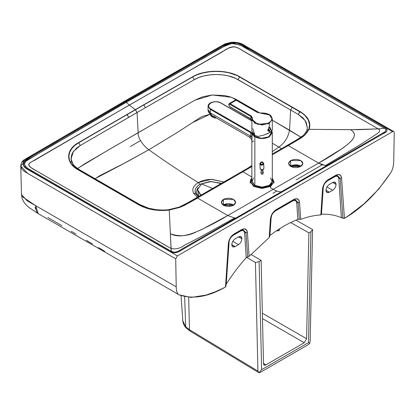 <?xml version="1.0" encoding="UTF-8"?>
<svg xmlns="http://www.w3.org/2000/svg" width="415" height="415" viewBox="0 0 415 415"><rect width="100%" height="100%" fill="white"/><g stroke="black" fill="none" stroke-linecap="round" stroke-linejoin="round"><path stroke-width="0.62" d="M279.425 230.154L279.897 228.561L279.425 230.154L277.251 230.932L276.598 230.714L278.813 230.74L279.425 230.154M295.952 220.147L312.588 229.542L310.155 340.938L309.699 343.371L307.8 344.943L260.288 372.38L307.8 344.943L309.699 343.371L310.155 340.938L312.588 229.542L310.918 231.674L308.495 342.619L309.699 343.371L308.495 342.619L261.611 369.682L258.893 372.706L260.288 372.38L258.893 372.706L261.611 369.682L308.495 342.619L310.918 231.674L308.9 232.841L306.586 338.739L304.231 342.743L265.87 364.894C264.49 365.563 263.701 365.133 263.515 363.602L261.149 260.407L259.126 261.575L261.611 369.682L259.126 261.575L255.438 262.539L257.933 371.088L258.893 372.706L190.101 331.118L189.442 329.686L188.685 297.301L189.442 329.686L257.933 371.088L255.438 262.539L246.588 257.31L255.438 262.539L259.126 261.575L261.149 260.407L263.515 363.602L264.199 365.055L265.87 364.894L263.515 363.467L265.87 364.894L304.231 342.743L262.482 318.637L304.231 342.743L306.586 338.739L262.358 313.201L306.586 338.739L308.9 232.841L310.918 231.674L312.588 229.542L295.952 220.147M250.925 254.374L261.149 260.407L250.925 254.374M258.893 372.706L257.933 371.088L189.442 329.686L185.733 326.797L184.628 296.673L185.733 326.797L189.442 329.686L190.101 331.118L186.231 328.068L185.733 326.797L186.231 328.068C184.213 326.024 183.072 323.607 182.797 320.816L185.733 326.797L182.797 320.816L181.07 295.625M290.666 222.544L308.9 232.841L290.666 222.544M197.815 187.741L196.113 192.254L198.469 196.611L196.113 192.254L197.815 187.741M198.749 196.451L197.504 188.68L198.749 196.451M200.922 195.195L197.379 189.759L201.56 183.938L211.116 181.531L221.065 183.57L211.116 181.531L201.56 183.938L212.605 188.452L201.56 183.938L197.39 189.453L200.922 195.195M197.379 189.759L200.668 195.341M209.928 114.032L211.36 116.454L211.489 115.655L213.186 116.672L213.263 116.19L213.186 116.672L211.489 115.655L211.36 116.454L209.928 114.032M216.599 118.114L213.958 117.819L216.614 118.125L213.958 117.819L211.36 116.454L213.958 117.819L215.095 118.036L215.229 117.238L213.186 116.672L215.229 117.238L215.095 118.036L216.599 118.114M267.41 187.009L268.894 186.309L271.519 183.482M272.307 178.03L273.926 181.599L270.456 186.434L270.118 185.853L262.083 187.772L254.047 185.853L250.909 182.408L251.858 178.346L250.909 182.408L254.047 185.853C259.406 188.353 264.76 188.353 270.118 185.853L273.257 182.408L272.307 178.346L273.257 182.408L270.118 185.853L270.456 186.434L262.083 188.436L253.71 186.434L250.24 181.599L251.858 178.149M273.926 183.155L273.926 181.599L270.456 186.434L270.456 187.99L270.456 186.434L262.083 188.436L253.71 186.434L250.24 181.599L250.24 183.155M251.355 183.378L251.262 182.569M272.811 183.378L271.052 186.065M210.291 103.159L208.065 106.261L210.291 109.368L210.291 112.864L250.722 136.208L249.545 137.137C251.537 139.186 252.304 140.493 251.858 141.069L251.858 181.21L254.852 185.386L254.852 136.846C252.922 135.695 251.926 134.32 251.858 132.722L251.869 141.318L252.035 137.64L250.722 136.208L250.722 132.712L210.291 109.368L210.628 108.787L251.858 132.722C251.926 134.32 252.922 135.695 254.852 136.846C259.671 139.098 264.495 139.098 269.314 136.846L271.799 130.824L272.307 132.67L269.314 136.846L262.083 138.574L254.852 136.846L254.852 185.386L251.926 181.895L253.524 177.983M270.544 177.895L272.25 181.837L269.314 185.386C264.495 187.637 259.671 187.637 254.852 185.386L262.083 187.113L269.314 185.386L272.307 181.21L272.307 132.67M252.844 135.197L252.688 134.18M263.665 138.501L260.501 138.501M251.698 120.848L220.718 102.962C217.356 101.39 213.99 101.39 210.628 102.962C207.905 104.902 207.905 106.847 210.628 108.787C203.848 105.192 214.488 99.045 220.718 102.962L251.698 120.848M271.441 130.294L270.653 129.449M221.055 103.159L220.718 102.962L221.055 103.159M249.337 136.945L250.287 137.152L250.722 136.208L252.035 137.64L251.858 132.722L251.059 132.131L250.722 132.712L251.059 132.131L210.628 108.787L210.291 109.368L250.722 132.712L252.035 134.149L250.722 132.712L250.722 136.208L209.964 112.662L211.308 115.017L208.065 109.747M249.664 135.596L217.247 116.88M211.551 115.168L210.291 112.864L211.551 115.168L211.111 114.934M249.545 137.137L211.276 115.043M253.607 141.017L252.273 141.806L251.869 141.318M261.289 170.939L260.895 172.334L261.46 174.03L262.576 174.134L263.24 172.858M263.229 172.92L262.877 170.939M214.939 116.714L214.192 116.475M262.679 170.695L263.271 172.334L263.063 173.501L262.083 174.3L261.102 173.501L260.895 172.334L261.486 170.695M210.929 114.825C208.937 113.305 207.982 111.614 208.065 109.757L210.291 112.864L210.291 109.368L208.065 106.261C207.993 101.929 216.713 100.357 220.956 102.941L251.635 120.651M271.82 132.369L268.598 136.857C263.81 138.859 259.219 138.719 254.831 136.431L252.341 132.888L254.831 136.431L254.966 135.337L254.831 136.431L261.564 138.288L268.598 136.857L271.82 132.369L271.602 131.041M268.474 127.156L268.707 127.431M269.828 127.701L270.139 127.81L269.828 127.701M268.811 131.083L268.261 130.953L267.882 130.118L269.268 127.924L270.181 127.836L270.476 128.194M270.559 128.671L269.859 130.543L268.349 131.005L268.173 130.206C268.993 127.903 269.812 127.431 270.632 128.785L269.817 129.739L268.173 130.206C268.993 127.903 269.812 127.431 270.632 128.785L269.402 130.917L268.173 130.206L269.817 129.739L270.559 128.671L270.538 129.371L269.402 130.917L267.882 130.118L268.261 130.953M267.483 130.175L268.209 130.471M268.349 131.005L267.971 130.165L269.268 127.924L270.092 127.784M263.919 168.459L261.953 170.14L260.117 168.376C261.305 170.622 262.571 170.653 263.919 168.459L263.707 163.624C262.358 165.818 261.092 165.793 259.904 163.541C261.253 161.347 262.519 161.378 263.707 163.624C262.358 165.818 261.092 165.793 259.904 163.541L259.904 163.541C261.154 161.316 262.42 161.305 263.707 163.5L263.909 168.205M259.904 163.541L260.371 163.354C261.383 161.705 262.332 161.726 263.219 163.417L261.844 162.089L260.371 163.354L261.751 164.677L263.219 163.417C262.213 165.061 261.258 165.04 260.371 163.354L259.904 163.541L260.117 168.376M263.219 163.417L263.707 163.624L263.219 163.417M263.919 168.329L263.707 163.624M262.669 170.031L262.669 174.061L262.669 170.031M269.662 130.735L269.314 131L269.314 132.738L272.167 130.263L270.44 132.022L267.976 133.443L263.784 135.103L257.829 136.468L254.852 135.269L252.792 128.629M269.143 114.789L260.765 113.202L269.314 114.882L272.307 119.058L269.314 123.234L269.314 127.893L270.201 127.763L270.533 128.598M272.173 130.248L272.214 129.298M268.194 130.995L267.841 130.149L268.298 128.863L269.314 127.893L268.298 128.863L267.841 130.149L268.298 131.057L269.314 131L268.78 131.166M270.45 128.074L269.812 127.701L269.314 127.893L269.314 123.234L268.977 122.648C275.659 119.198 269.641 112.138 260.828 113.088L257.248 112.387L236.187 100.222L230.133 103.719L251.194 115.878L250.862 116.465L229.796 104.3L250.862 116.465L250.862 119.095L250.862 116.465L251.941 118.296L250.862 116.465L251.194 115.878L252.413 117.943L251.941 118.296L252.413 117.943L251.194 115.878L230.133 103.719L229.184 103.626L228.649 104.689L229.894 106.852L249.726 118.296L250.847 119.224L251.858 121.543M260.765 113.202L260.828 113.088C265.294 112.901 268.63 113.933 270.829 116.184C272.577 118.566 271.96 120.724 268.977 122.648C262.996 126.508 250.769 123.032 252.413 117.943C252.092 120.526 253.881 122.451 257.777 123.722C261.901 124.728 265.636 124.37 268.977 122.648L269.314 123.234L262.083 124.962L254.852 123.234L251.858 119.058L257.57 124.355L269.314 123.234L272.307 119.058L272.307 129.703M251.962 118.187L251.858 131.099L254.852 135.269L257.829 136.468L263.738 135.119L269.314 132.738L269.314 131L269.812 130.575M257.585 112.579L236.187 100.222L236.524 100.42L236.187 100.222L230.133 103.719L228.79 104.886L229.796 106.634L249.944 118.28L251.205 119.582L251.858 121.486L251.008 119.204M272.307 119.058C271.369 116.044 270.86 113.274 260.791 113.005L257.487 112.361L236.426 100.202L235.238 100.129L236.187 100.222L235.238 100.129L229.184 103.626L230.133 103.719L228.79 104.886L229.796 106.634L250.862 119.095M228.79 104.497L228.79 104.886L228.79 104.497M260.828 113.088L257.248 112.387M230.133 106.826L229.796 106.634L230.133 106.826M270.373 128.002L269.314 127.711M269.143 127.893L267.882 130.077M268.137 123.328L268.474 123.914M270.098 127.701L269.812 127.701M78.036 169.481L73.185 164.755L71.084 158.935L73.32 151.589L80.308 145.478L128.717 117.331L127.135 114.571L78.725 142.744L135.487 109.742L137.069 112.501L138.138 132.691L137.069 112.501L128.717 117.331L126.917 114.488L135.316 109.627L78.181 142.833L78.725 142.744L80.308 145.478L145.432 107.677L143.855 104.917L135.487 109.742L143.73 104.777L135.316 109.627L137.069 112.501L194.225 79.711L192.659 76.967L143.855 104.917L192.659 76.967C204.439 69.834 227.067 69.398 239.626 76.848L238.018 79.628L290.619 110.011L235.736 78.43L227.851 75.769L221.958 74.819L215.852 74.539L209.782 74.908L204.035 75.904L198.868 77.486L194.225 79.711L192.659 76.967L192.83 76.64L143.73 104.777L145.432 107.677L194.225 79.711C205.166 72.988 226.414 72.698 238.018 79.628L239.761 76.749C227.207 69.243 204.476 69.627 192.83 76.64L197.633 74.596L203.2 72.905L209.347 71.837L215.821 71.437L222.347 71.717L228.675 72.718L237.178 75.566L302.582 113.419L304.932 115.412L308.246 119.873L309.554 124.625L308.822 129.35L358.129 129.693L378.2 128.873L237.613 47.699L233.277 46.698L229.557 47.533L107.801 117.528L30.145 162.659L28.951 164.039L28.894 165.445L29.735 166.726L33.688 169.268L159.759 242.09M162.073 243.413L171.037 248.481L169.253 210.078L164.771 210.467L155.744 210.14L148.165 208.662L141.914 206.437L78.331 169.948L131.119 200.253L78.492 169.88L79.613 169.802L78.492 169.88C65.388 162.742 66.084 149.706 78.725 142.744L78.181 142.833C65.788 149.696 65.155 162.804 78.331 169.948L74.311 166.934L71.256 163.603L69.43 160.003L68.89 156.268L69.621 152.507L71.577 148.897L74.596 145.629L78.725 142.744L80.308 145.478L76.427 148.176L72.537 152.87L71.748 154.598L71.069 158.125L71.603 161.622M78.331 169.948L74.145 167.001L71.048 163.66L69.175 160.055L68.584 156.299L69.279 152.538L70.094 150.697L72.568 147.247L75.048 144.954L135.316 109.627L129.267 105.099L135.316 109.627L194.075 75.966L200.419 73.434L206.302 72.06L215.93 71.23L225.672 71.977L234.636 74.337L239.761 76.749L302.945 113.466L306.747 117.103L309.222 121.528L309.798 124.116L309.761 126.757L309.108 129.335C311.276 122.55 308.278 116.636 300.107 111.599L299.832 111.64C308.029 116.703 311.027 122.607 308.822 129.35L306.763 130.466L308.822 129.35L307.173 132.406L304.569 135.368L308.822 129.35L304.569 135.368L303.054 135.586L304.569 135.368L309.108 129.335L350.628 129.698L378.2 128.873C382.594 131.306 376.249 133.978 373.334 136.208L359.089 145.375L325.391 165.554L359.089 145.375L373.334 136.208C376.249 133.978 382.594 131.306 378.2 128.873L384.363 128.245L378.2 128.873L243.003 50.931C240.7 49.209 237.909 47.818 234.636 46.771C229.926 47.258 225.843 48.954 222.378 51.854L129.267 105.099L126.305 102.323L129.267 105.099L37.122 158.81C34.544 160.693 27.452 162.862 28.926 165.538C30.617 167.499 32.92 169.17 35.835 170.539L171.037 248.481L171.265 251.277L34.658 172.407C29.034 169.616 21.445 165.113 25.751 161.383C36.821 154.437 48.648 147.361 61.238 140.161L126.305 102.323L198.832 60.782C209.949 55.32 220.339 46.791 231.793 43.642C238.947 44.265 244.7 46.433 249.047 50.153L384.363 128.245L240.612 45.266L234.283 43.596L231.7 43.648L229.443 44.021L226.082 45.297L126.305 102.323L125.475 101.691L126.305 102.323L27.566 159.905L25.953 161.16L24.77 163.121L24.661 164.615L25.268 166.192L27.53 168.282L170.99 251.117L171.265 251.277L170.446 251.651L171.265 251.277L173.309 252.066L175.721 252.107L177.641 251.5L235.829 218.041L185.007 247.241C180.675 249.394 175.835 254.177 171.265 251.277L170.373 233.77C180.681 238.973 192.814 233.386 201.783 229.511L227.804 215.525L234.589 217.974L236.649 218.3L235.829 218.041L281.225 191.818L235.829 218.041L234.589 217.974L200.144 237.136L184.281 245.358C180.115 248.466 175.701 249.508 171.037 248.481C175.701 249.508 180.115 248.466 184.281 245.358L200.144 237.136L234.589 217.974L227.804 215.525C217.854 221.579 207.344 227.036 196.279 231.886C187.855 236.234 179.218 236.861 170.373 233.77L169.247 209.933L161.036 210.369L156.917 210.125L152.876 209.575L145.24 207.604L138.74 204.647L131.119 200.253L132.209 200.191L131.119 200.253L138.74 204.647L139.834 204.579L138.74 204.647C147.403 209.435 157.57 211.199 169.247 209.933L168.988 209.606L169.247 209.933L179.804 207.401L188.529 203.111L187.357 203.002L188.529 203.111L197.452 198.002L196.264 197.882L197.452 198.002L242.863 171.794L241.675 171.675L242.863 171.794L251.858 166.602L242.863 171.794L251.858 176.987L242.863 171.794L184.426 205.409L179.804 207.401L179.052 207.158L179.804 207.401L169.253 210.078C157.508 211.328 147.315 209.565 138.683 204.797L78.331 169.948M298.245 114.405L300.107 111.599L239.626 76.848L292.202 107.252L290.619 110.011L292.202 107.252L299.832 111.64L298.245 114.405L305.201 120.521L307.359 127.742L306.114 122.077L303.002 117.917L298.245 114.405L290.619 110.011L298.245 114.405M306.664 130.927L302.644 136.509L297.482 140.12M77.517 168.469L107.89 150.251L164.309 117.653L195.46 99.911L203.122 96.664L212.138 95.009L224.66 95.549L230.481 96.975L235.642 99.097L259.837 113.01L231.487 97.312L212.345 94.994L194.993 100.165L138.138 132.691C137.505 137.951 143.808 146.293 148.845 149.742C165.279 161.58 181.77 172.521 198.323 182.559C202.172 180.426 206.696 179.363 211.889 179.368L223.867 181.957L211.105 179.373L198.323 182.559L199.931 184.281L210.576 181.49L221.491 183.326L210.021 181.516L199.931 184.281L198.323 182.559C181.77 172.521 165.279 161.58 148.845 149.742L126.43 162.172L99.699 175.711L94.677 179.01M278.823 147.06C284.493 143.17 288.072 137.536 289.546 130.17L300.984 137.246L272.307 120.21L289.546 130.17L290.619 110.011L289.546 130.17C288.072 137.536 284.493 143.17 278.823 147.06L272.307 143.242L278.823 147.06L272.307 151.625L278.823 147.06L281.567 148.637M209.964 114.286L192.638 122.539L177.853 132.136L148.845 149.742L178.808 131.534L200.326 117.497L202.536 116.376L209.964 114.286M247.625 168.241L251.858 165.466L247.625 168.241M193.572 193.317C191.725 189.313 193.307 185.723 198.323 182.559C193.307 185.723 191.725 189.313 193.572 193.317L197.286 197.291L193.572 193.317L195.735 193.743L193.572 193.317M198.282 196.715L195.735 193.743C194.116 190.22 195.517 187.066 199.931 184.281C195.517 187.066 194.116 190.22 195.735 193.743L198.282 196.715M196.767 194.448L195.735 193.743L196.767 194.448M94.994 178.704L122.062 164.475L148.845 149.742C143.808 146.293 137.505 137.951 138.138 132.691L84.992 163.645L77.123 168.812M73.341 164.973L76.204 168.065M80.1 170.798L84.1 173.117M184.831 205.155L186.864 203.988L187.357 203.002L179.052 207.158L168.988 209.606C165.99 210.156 161.611 210.172 155.858 209.648L148.757 208.242L139.834 204.579L79.613 169.802L75.483 166.851C72.667 164.252 71.198 161.611 71.084 158.935M195.771 198.868L196.264 197.882L187.357 203.002M297.135 140.41L295.962 140.301L297.135 140.41L304.569 135.368L301.134 138.024L288.254 145.577L297.135 140.41M286.573 146.448L287.066 145.458L288.254 145.577L287.066 145.458L295.962 140.301L303.054 135.586M288.767 145.177L295.48 141.282L295.962 140.301M272.307 154.79L288.254 145.577L318.606 163.1L343.096 147.927C349.923 142.682 359.805 135.555 350.628 129.698C358.384 134.543 352.651 139.964 347.282 144.705C338.697 151.2 329.142 157.332 318.606 163.1L325.391 165.554L326.631 165.621L384.804 131.892L385.877 130.777L385.789 129.392L384.363 128.245L385.213 127.654L249.877 49.535C245.69 47.564 239.761 41.863 231.596 42.87C218.902 46.267 209.388 54.63 198.012 60.144L60.403 139.528C48.223 147.138 34.663 153.669 24.252 161.549C19.889 166.296 31.41 171.286 35.405 173.667L170.446 251.651C176.515 255.08 181.817 249.524 185.842 247.641L282.05 192.088L281.225 191.818L282.05 192.088L327.451 165.876L326.631 165.621L281.225 191.818L326.631 165.621L322.024 164.828L318.606 163.1L273.205 189.313C275.991 190.988 278.667 191.823 281.225 191.818C278.667 191.823 275.991 190.988 273.205 189.313L227.804 215.525L197.618 198.1L188.529 203.111L197.452 198.002L227.804 215.525L318.606 163.1L288.254 145.577L272.307 154.79M140.503 140.644L130.331 146.511L140.503 140.644M384.363 128.245C386.977 129.973 386.199 131.721 382.023 133.495L326.631 165.621L327.451 165.876L383.346 133.604C387.527 131.84 388.15 129.859 385.213 127.654L384.363 128.245M225.931 286.298L225.506 286.993L228.38 243.408C228.924 239.31 230.849 236.145 234.159 233.91L241.629 229.599L240.617 231.031L233.054 235.398L230.735 237.65L233.199 234.999L233.142 235.341L240.617 231.031L241.629 229.599L234.159 233.91L233.65 234.631C230.844 236.529 229.204 239.211 228.743 242.687L228.38 243.408L225.506 286.993L224.831 287.408C207.931 296.927 192.726 299.417 179.213 294.873C177.304 294.033 176.308 291.361 176.23 286.853L26.97 200.658L21.502 194.428C21.829 204.439 32.406 209.404 30.648 208.631L38.268 213.658L35.669 205.679L22.047 196.477M70.462 162.348L71.261 161.881L70.462 162.348M270.456 187.725L273.205 189.313L270.456 187.725M290.692 160.574C294.053 159.007 297.42 159.007 300.782 160.574C303.505 162.519 303.505 164.459 300.782 166.399C297.42 167.971 294.053 167.971 290.692 166.399C287.969 164.459 287.969 162.519 290.692 160.574L290.692 166.01L300.782 166.01C297.42 164.444 294.053 164.444 290.692 166.01L290.692 160.574L288.601 163.489L290.692 166.399L300.782 166.399L302.872 163.489L300.782 160.574L290.692 160.574M290.376 166.208L290.692 166.01L290.376 166.208M35.97 209.243L35.685 208.838M35.353 208.242L35.068 207.562M75.924 234.039L71.256 231.254M61.939 225.729L47.881 217.476M26.192 159.412L23.894 161.58L23.147 164.366L23.961 166.524L26.436 168.739L177.381 255.894L24.993 167.681C21.575 163.629 23.401 160.029 30.471 156.88L125.252 101.566L226.751 43.783C233.536 41.661 239.626 42.558 245.021 46.48L392.569 131.659L241.535 44.472L238.734 43.336L235.103 42.672L229.697 42.942L225.055 44.587L163.308 79.69L29.481 157.461L26.192 159.412L20.75 166.052L27.499 173.273L175.701 258.836L176.23 286.853L35.669 205.679C35.726 208.807 36.183 211.064 37.054 212.449L38.273 213.658L179.213 294.873L191.17 297.431L206.105 295.065L215.406 291.735L221.818 288.876L225.506 286.993L225.859 285.769M394.25 132.66L393.721 161.285C393.643 165.881 392.647 169.704 390.738 172.749C392.647 169.704 393.643 165.881 393.721 161.285L394.25 132.66C394.162 131.514 393.602 131.181 392.569 131.659C393.602 131.181 394.162 131.514 394.25 132.66M177.381 255.894L392.569 131.659L177.381 255.894L175.701 258.836L177.381 255.894M385.213 127.654L387.096 129.501L386.837 131.207L385.706 132.25L178.409 251.931L175.286 252.771L173.444 252.714L170.773 251.853L26.809 168.708L24.298 166.519L23.468 164.428L24.07 161.829L26.467 159.459L65.674 136.442L144.13 90.942L224.972 44.836L227.28 43.783L231.357 42.89L236.934 43.103L241.514 44.706L385.213 127.654M125.252 101.566C124.22 101.089 123.66 101.421 123.571 102.562M179.213 294.873C177.304 294.033 176.308 291.361 176.23 286.853L175.701 258.836L24.412 171.478L21.902 169.211L20.76 165.621M21.502 194.433L20.75 166.047C21.004 162.716 22.618 160.346 25.585 158.945L124.064 101.447L218.71 47.383L225.117 43.829L231.435 42.247C237.292 42.008 242.116 43.321 245.908 46.19L393.757 131.539M22.42 162.115L24.22 160.6M293.249 200.222L293.758 199.501L292.741 200.933L275.093 211.126L272.774 213.377L275.233 210.732L275.181 211.074L292.741 200.933L293.249 200.222L275.69 210.358C272.878 212.257 271.244 214.944 270.777 218.415L270.834 218.653C271.343 215.043 273.034 212.257 275.897 210.296M293.758 199.501L276.193 209.642L275.69 210.358L276.193 209.642L293.758 199.501C297.062 197.919 298.987 198.863 299.531 202.328L298.141 202.619L295.018 199.579L298.141 202.619L296.751 202.904L298.141 202.619L299.288 219.353L298.141 202.619L299.531 202.328L300.751 219.328L299.531 202.328L298.416 199.527L295.885 198.744L293.758 199.501M292.741 200.933C295.049 199.828 296.388 200.487 296.751 202.904L295.988 200.948L294.318 200.393L292.741 200.933M328.016 180.203L328.322 179.545C325.012 181.78 323.088 184.945 322.543 189.043L320.837 214.918C314.388 215.318 307.691 216.786 300.751 219.328L297.83 219.39C288.539 223.047 279.238 228.416 269.932 235.497L270.933 217.823L271.882 214.929L271.14 217.688L269.932 235.497C279.238 228.416 288.539 223.047 297.83 219.39L296.751 202.904L297.83 219.39L300.751 219.328C307.691 216.786 314.388 215.318 320.837 214.918L321.459 214.187L323.269 187.596L324.011 184.836L323.057 187.725L321.459 214.187C328.685 213.969 335.315 215.131 341.348 217.678L342.904 218.191L340.181 178.346L337.058 175.306L340.181 178.346L341.571 178.061C341.026 174.591 339.102 173.646 335.792 175.234L328.322 179.545L327.814 180.266C325.007 182.164 323.368 184.846 322.906 188.322L321.231 214.726M270.419 219.141C270.964 215.043 272.888 211.873 276.193 209.642L273.127 212.428L270.99 216.397L270.419 219.141L270.777 218.415L270.419 219.141L269.2 237.541L269.568 236.514L269.2 237.541L270.419 219.141M241.12 230.315L233.863 234.563C230.994 236.524 229.308 239.31 228.795 242.92L225.942 286.215M233.853 234.568L234.159 233.91L231.088 236.695L228.95 240.669L228.38 243.408L228.795 242.92M228.893 242.09L229.843 239.201L228.893 242.09M240.617 231.031C242.92 229.926 244.259 230.579 244.622 232.997L246.012 232.716L242.894 229.677L246.012 232.716L244.622 232.997L246.235 257.622L247.677 256.968L246.012 232.716L247.677 256.968L249.114 256.33L247.407 232.426L246.012 232.716L247.407 232.426L249.114 256.33L269.2 237.541L249.114 256.33L246.235 257.622L244.617 232.898L243.859 231.046L242.189 230.486L240.617 231.031M241.629 229.599C244.938 228.011 246.863 228.956 247.407 232.426L246.287 229.62L243.755 228.836L241.629 229.599M226.056 284.451L229.101 241.961L226.237 284.135C232.317 274.595 238.983 265.756 246.235 257.622C238.983 265.756 232.317 274.595 226.237 284.135L226.191 284.208M327.362 180.634L327.311 180.976L334.781 176.66L334.864 176.251L334.781 176.66C337.089 175.561 338.422 176.214 338.79 178.632L340.181 178.346L338.79 178.632L341.348 217.678L338.78 178.533L338.023 176.681L336.358 176.121L334.781 176.66L327.311 180.976L327.362 180.634M322.958 188.555C323.472 184.945 325.163 182.159 328.026 180.198L335.496 175.887L335.792 175.234L335.486 175.893M324.898 183.285L327.311 180.976L324.898 183.285M320.837 214.918L322.543 189.043L323.306 185.78L325.604 181.895L328.322 179.545L335.792 175.234L338.292 174.445L340.684 175.509L341.571 178.061L340.181 178.346L342.904 218.191L344.445 218.321L341.571 178.061L344.445 218.321L348.133 215.956L363.846 203.993L378.781 189.11L390.738 172.749C377.225 192.902 362.02 207.967 345.119 217.958L344.445 218.321L341.348 217.678C335.315 215.131 328.685 213.969 321.459 214.187L321.148 214.55M233.521 205.233C230.159 206.805 226.792 206.805 223.431 205.233C220.713 203.293 220.713 201.353 223.431 199.407C226.792 197.836 230.159 197.836 233.521 199.407C236.244 201.353 236.244 203.293 233.521 205.233L235.611 202.323L233.521 199.407L223.431 199.407L223.431 204.844L233.521 204.844C230.159 203.272 226.792 203.272 223.431 204.844L223.431 199.407L221.34 202.323L223.431 205.233L233.521 205.233M296.108 179.908L321.568 165.206M104.647 251.241L98.526 247.573M92.472 243.947L86.502 240.368M292.58 167.183L292.668 165.829L291.216 166.674L292.668 165.829L292.58 167.183M297.949 167.406L298.141 165.357L292.668 165.829L292.684 165.201L292.668 165.829L298.141 165.357L298.152 165.051L297.949 167.406M227.181 203.708L224.012 205.534L227.181 203.708M229.516 206.395L229.718 203.703L229.516 206.395M232.945 205.534L233.017 204.579L232.945 205.534M270.834 218.653L269.631 236.82M238.542 236.872C240.586 235.922 241.701 236.566 241.893 238.801C241.686 241.271 240.555 243.211 238.516 244.622L235.149 246.562C233.111 247.511 231.99 246.868 231.803 244.627C232.011 242.158 233.137 240.223 235.181 238.812L238.542 236.872L241.893 238.801L240.918 236.633L238.542 236.872L235.181 238.812C233.137 240.223 232.011 242.158 231.803 244.627L235.149 246.562L238.516 244.622C240.555 243.211 241.686 241.271 241.893 238.801L238.542 236.872M336.057 184.436C335.849 186.906 334.723 188.846 332.68 190.252L329.318 192.197C327.274 193.146 326.159 192.503 325.967 190.262C326.174 187.793 327.3 185.853 329.344 184.447L332.711 182.501C334.749 181.552 335.865 182.201 336.057 184.436L335.081 182.268L332.711 182.501L336.057 184.436L332.711 182.501L329.344 184.447C327.3 185.853 326.174 187.793 325.967 190.262L326.942 192.436L329.318 192.197L325.967 190.262L329.318 192.197L332.68 190.252C334.723 188.846 335.849 186.906 336.057 184.436M223.114 205.041L223.431 204.844L223.114 205.041M276.8 191.05L272.945 193.276M232.799 241.317L238.516 244.622L232.799 241.317M326.963 186.952L332.68 190.252L326.963 186.952M235.149 246.562L231.803 244.627L232.779 246.801L235.149 246.562M224.11 182.533L229.811 179.244M251.858 178.03L250.769 179.503L250.24 181.599M208.065 109.757L208.065 106.261M270.632 128.769L270.181 127.836M261.253 170L261.253 173.771M262.913 169.927L262.913 173.771M268.204 130.59L267.654 130.274M307.359 127.742L306.763 130.466M196.264 197.882L251.858 165.798M272.307 153.986L287.066 145.458M295.018 199.579L293.462 200.155M242.889 229.677L241.333 230.252M337.058 175.306L335.496 175.887"/></g></svg>
